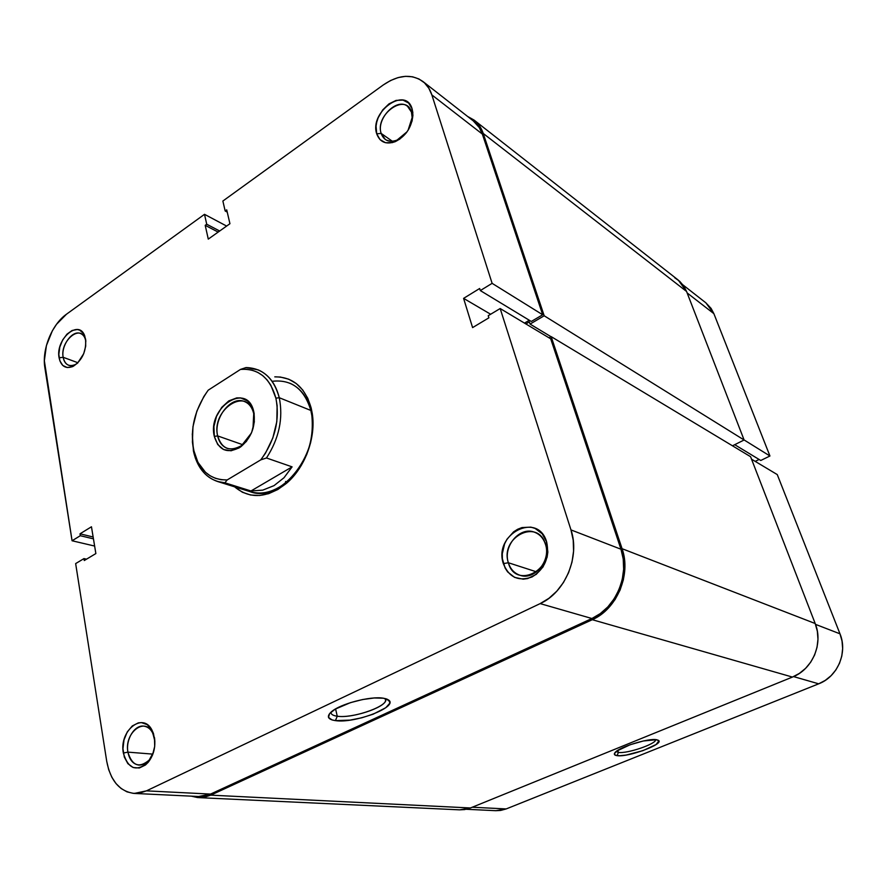 <?xml version="1.0" encoding="UTF-8"?>
<svg xmlns="http://www.w3.org/2000/svg" width="887" height="887" viewBox="0 0 887 887"><rect width="100%" height="100%" fill="white"/><g stroke="black" fill="none" stroke-linecap="round" stroke-linejoin="round"><path stroke-width="1.33" d="M616.188 751.511L618.416 752.398L617.053 755.646C614.336 755.28 613.66 754.26 615.024 752.597C618.926 747.176 648.408 737.995 656.513 739.714L643.319 740.989L630.169 744.736L616.875 751.001L614.414 753.573L615.345 755.236L619.481 755.757L626.155 755.059L642.909 750.657L656.114 744.526L658.886 740.922L656.513 739.714L658.309 740.279C665.272 743.761 628.018 757.542 617.053 755.646L618.416 752.398L616.188 751.511M617.784 750.38L618.416 752.398L617.784 750.38M839.978 633.817L815.519 624.37L839.978 633.817L777.267 474.589L839.978 633.817L842.029 641.024L842.65 648.541L841.796 656.058L839.512 663.288L835.887 669.918L831.075 675.694L825.265 680.384L818.69 683.822L506.178 808.933L818.69 683.822C837.583 676.77 847.894 652.61 839.978 633.817M751.533 459.178L777.267 474.589L751.533 459.178M495.8 810.685L500.612 810.452L506.178 808.933L472.261 807.225L506.178 808.933L495.877 810.696L466.24 809.277M755.203 461.373L759.106 459.466L755.203 461.373M682.957 284.915L705.886 302.844L713.88 313.665L687.137 292.932L713.88 313.665L769.938 455.996L760.78 460.475L734.713 444.686L760.78 460.475L769.938 455.996L713.88 313.665L711.097 308.41L705.786 302.766M793.577 676.593L818.69 683.822L793.577 676.593M769.938 455.996L744.082 439.93L769.938 455.996M655.737 739.625C656.458 743.905 627.009 753.939 618.416 752.398C627.009 753.939 656.458 743.905 655.737 739.625M198.71 797.635L459.666 809.853L470.443 807.968L210.751 795.151L198.61 797.624L191.415 796.16L197.502 797.546L204.143 797.258L210.751 795.151L470.443 807.968L792.435 677.069C812.481 669.485 823.513 643.585 815.197 623.528L750.579 456.705L551.171 336.628L750.579 456.705L815.197 623.528L622.075 548.698L815.197 623.528L817.337 631.222L817.969 639.261L817.038 647.299L814.588 655.038L810.718 662.145L805.596 668.343L799.409 673.388L792.435 677.069L592.283 619.703L792.435 677.069L470.443 807.968L464.611 809.587L459.599 809.842M674.752 277.786L679.686 281.301L683.677 285.913L686.571 291.468L744.104 439.996L732.474 445.806L744.104 439.996L544.197 315.772L483.238 133.46L544.197 315.772L744.104 439.996L686.571 291.468L483.238 133.46L480.133 126.83L475.709 121.464L467.527 116.397L474.113 120.1C478.293 123.404 481.331 127.85 483.238 133.46L686.571 291.468L678.256 280.092L474.223 120.188M544.197 315.772L530.06 324.077L551.038 336.705L530.06 324.077L529.339 321.892L525.88 323.932L529.339 321.892L530.06 324.077L544.197 315.772M549.075 337.836L551.171 336.628L622.075 548.698C631.433 574.61 616.92 609.125 592.283 619.703L210.751 795.151L592.283 619.703L600.898 614.636L608.615 607.817L615.101 599.501L620.091 590.021L623.373 579.788L624.825 569.188L624.381 558.688L622.075 548.698L551.171 336.628L549.075 337.836M289.838 383.184C300.261 387.785 307.257 396.877 310.838 410.448L311.193 408.098L312.246 413.431C316.171 437.269 305.195 467.327 286.823 483.016C267.442 498.294 250.034 499.558 234.589 486.819L242.428 492.263L250.611 495.013L259.47 495.5L268.639 493.671L277.775 489.546L286.501 483.293L294.462 475.133L301.314 465.376L306.769 454.421L310.605 442.735L312.667 430.794L312.856 419.085L311.193 408.098L307.767 398.274L302.722 389.992L296.28 383.55L288.73 379.192L280.37 377.042L274.782 376.853C292.954 376.82 305.095 387.242 311.193 408.098L310.838 410.448C304.274 388.828 291.368 379.104 272.109 381.31M411.446 112.084C406.024 92.248 374.647 114.722 381.155 133.416L376.72 133.815C369.158 112.017 405.725 85.706 412.1 108.857L411.446 112.084C412.998 117.827 411.867 123.892 408.064 130.3L412.145 117.527L411.446 112.084L412.1 108.857L408.641 103.058L403.008 100.098L396.101 100.397L388.972 103.879L382.674 109.977L378.15 117.794L376.775 121.974L376.055 126.142L376.72 133.815L380.046 139.636L385.557 142.729L392.442 142.596L399.66 139.215L406.091 133.083L408.696 129.269L412.133 120.865L412.832 112.56L412.1 108.857L412.921 115.221C411.657 127.44 405.758 136.254 395.225 141.676C386.011 144.814 379.836 142.197 376.72 133.815L381.155 133.416C375.933 118.858 396.788 97.204 407.532 106.307L411.446 112.084M85.873 341.173L85.085 338.39C79.963 323.966 59.884 341.506 63.165 357.295L59.085 357.805C55.293 339.388 78.677 318.877 84.675 335.707L85.862 341.04L83.5 333.457L79.686 330.141L77.324 329.532L72.124 330.474L66.991 334.144L62.667 339.965L59.806 347.072L58.819 354.401L59.872 360.854L62.811 365.477L67.212 367.528L72.412 366.697L77.624 363.071L83.722 353.68L85.695 346.196L85.618 339.089C86.427 351.119 82.28 360.2 73.177 366.342C65.793 369.258 61.092 366.409 59.085 357.805L63.165 357.295C60.782 345.675 72.424 329.687 80.573 333.523C83.323 334.687 85.097 337.237 85.873 341.173M154.582 738.86L152.509 732.629C144.703 716.485 124.047 733.128 127.916 752.132L123.348 753.041C118.858 730.866 142.907 711.407 152.054 730.245L154.881 741.244L153.451 733.471L151.854 729.89L147.264 724.657L141.421 722.606L138.305 722.883L132.285 725.943L127.262 731.93L124.003 739.913L122.96 748.728L124.313 757.066L127.883 763.663L133.139 767.521L139.292 768.009L145.413 765.026L148.162 762.343L152.486 755.125L154.704 746.388L154.471 737.518C155.768 747.076 153.639 755.38 148.085 762.432C136.398 772.122 128.16 768.985 123.348 753.041L127.916 752.132C125.51 739.558 134.547 724.723 143.838 726.12C149.404 727.03 152.985 731.276 154.582 738.86M337.26 716.219C353.436 718.88 390.99 705.187 385.302 698.579L385.623 700.464C384.891 707.726 351.607 718.537 337.26 716.219L335.585 708.935L337.26 716.219C332.924 715.621 330.829 714.268 330.984 712.161C330.829 714.268 332.924 715.621 337.26 716.219L335.43 720.621L337.26 716.219M383.417 698.213L388.584 700.02C398.862 706.739 354.689 723.703 335.43 720.621L350.077 720.122L361.774 717.783L373.072 714.223L385.767 707.715L389.559 703.513L389.748 701.695L386.632 698.989L383.417 698.213L374.236 697.98L362.628 699.533L350.42 702.659L335.275 709.112L329.587 713.591L328.5 717.395L332.082 719.945L335.43 720.621C327.724 719.446 326.349 716.519 331.317 711.873C339.954 703.901 370.744 695.84 383.417 698.213M545.45 544.274C538.021 517.698 499.691 537.345 508.362 562.746L503.339 563.622C493.261 534.007 537.932 510.967 546.669 542.024L545.45 544.274C551.248 560.495 534.517 580.741 520.026 575.286C514.283 573.301 510.391 569.121 508.362 562.746C502.707 546.259 519.937 526.046 534.606 532.255C539.861 534.307 543.465 538.32 545.45 544.274L546.669 542.024L542.157 533.719L535.049 528.397L530.847 527.133L521.988 527.565L517.664 529.251L513.617 531.823L506.987 539.241L504.625 543.798L502.286 553.754L502.386 558.799L505.113 568.057L507.652 571.927L514.604 577.393L523.186 579.178L527.687 578.557L536.225 574.388L543.055 566.893L547.091 557.236L547.844 552.047L546.669 542.024C549.74 557.258 544.884 568.9 532.089 576.938C518.463 581.761 508.883 577.326 503.339 563.622L508.362 562.746L536.602 571.871L508.362 562.746C515.025 589.456 554.464 570.396 545.45 544.274M392.409 141.299L381.155 133.416L392.409 141.299M77.945 362.75L63.165 357.295L77.945 362.75M152.786 754.116L127.916 752.132L152.786 754.116M422.955 81.526L473.414 120.998C477.494 124.224 480.466 128.582 482.34 134.07L431.858 94.92C430.007 89.221 427.002 84.731 422.844 81.449C411.38 73.632 398.185 74.807 383.251 84.975L222.87 201.039L225.165 210.984L227.238 212.104L225.165 210.984L226.717 209.864L229.933 223.712L208.279 239.113L205.207 225.331L206.726 224.234L204.509 214.321L66.514 314.186C51.867 324.409 41.722 349.6 44.882 367.817L72.069 540.76L80.307 535.715L93.445 538.852L80.307 535.715L79.996 533.819L91.461 526.778L95.863 553.566L84.276 560.517L83.966 558.599L75.65 563.589L83.966 558.599L84.276 560.517L95.863 553.566L91.461 526.778L79.996 533.819L80.307 535.715L72.069 540.76L44.35 360.732L46.423 345.531L52.355 330.807L56.524 324.298L66.514 314.186L204.509 214.321L206.726 224.234L205.207 225.331L208.279 239.113L229.933 223.712L226.717 209.864L225.165 210.984L222.87 201.039L383.251 84.975L390.568 80.517L398.086 77.59L405.503 76.326L412.555 76.792L418.963 78.976L424.463 82.824L428.82 88.212L431.858 94.92L492.119 283.341L542.678 314.763L482.34 134.07L431.858 94.92L492.119 283.341L480.322 290.57L479.667 288.497L463.591 298.365L472.594 327.602L488.892 317.823L488.227 315.705L500.168 308.532L570.973 529.905L573.213 540.227L573.579 551.093L572.015 562.059L568.589 572.68L563.445 582.526L556.803 591.186L548.931 598.304L540.161 603.603L146.433 790.86L139.836 793.033L133.25 793.355L126.93 791.825L121.12 788.51L116.02 783.587L111.829 777.234L108.702 769.716L106.728 761.323L75.65 563.589L106.728 761.323C110.487 780.837 119.678 791.537 134.314 793.433L198.666 796.504L210.552 794.076L591.906 618.516L600.311 613.571L607.839 606.908L614.159 598.792L619.037 589.556L622.242 579.555L623.65 569.221L623.217 558.976L620.978 549.23L550.705 338.823L500.168 308.532L570.973 529.905L620.978 549.23L550.705 338.823L500.168 308.532L488.227 315.705L488.892 317.823L472.594 327.602L463.591 298.365L479.667 288.497L480.322 290.57L531.302 321.46L542.678 314.763L482.34 134.07L479.302 127.595L473.292 120.909M198.588 796.504L204.099 796.138L210.552 794.076L146.433 790.86L540.161 603.603L591.906 618.516L210.552 794.076L146.433 790.86L134.314 793.433M524.483 323.101L529.317 320.251L524.483 323.101M243.382 488.593C257.363 496.376 272.176 493.904 287.832 481.175C306.359 463.125 314.353 441.227 311.836 415.493L310.838 410.448C322.48 450.496 281.611 504.16 250.189 491.697L217.47 481.475C204.93 477.04 196.914 466.85 193.41 450.94L192.291 433.898L193.41 450.94L195.351 458.047C200.983 473.226 210.829 481.475 224.899 482.805L217.47 481.475M285.581 481.475L285.902 482.794M72.069 540.76L94.621 546.048L72.069 540.76M204.509 214.321L226.628 226.063L204.509 214.321M540.161 603.603L591.906 618.516C615.933 608.183 630.092 574.521 620.978 549.23L570.973 529.905C580.22 556.637 565.196 592.483 540.161 603.603M205.207 225.331L218.158 232.084L205.207 225.331M206.726 224.234L219.677 231.008L206.726 224.234M83.966 558.599L86.527 559.165L83.966 558.599M79.996 533.819L93.135 536.979L79.996 533.819M490.655 314.253L463.591 298.365L490.655 314.253M542.678 314.763L531.302 321.46L480.322 290.57L492.119 283.341L542.678 314.763M153.551 752.076C150.313 760.68 145.457 765.015 138.993 765.104C133.172 764.272 129.491 759.948 127.916 752.132C132.063 765.78 139.137 768.452 149.127 760.148L153.551 752.076M77.668 363.027C74.497 365.466 71.503 366.209 68.665 365.256C65.738 364.091 63.908 361.43 63.165 357.295C64.895 364.668 68.92 367.096 75.251 364.59L77.668 363.027M407.111 131.731C399.771 140.689 392.531 143.295 385.368 139.547L381.155 133.416C383.838 140.589 389.127 142.829 397.021 140.124L407.111 131.731M246.021 367.562L240.521 369.402C258.261 368.194 270.058 377.773 275.901 398.174L279.272 397.72C273.817 378.128 262.729 368.072 246.021 367.562L258.239 369.901C268.728 374.536 275.735 383.816 279.272 397.72C283.363 418.354 279.095 438.444 266.477 457.98L292.1 466.861L284.006 477.738L274.005 485.644L262.763 490.134L250.977 490.977L224.899 482.805L227.183 479.934C211.971 480.111 201.338 472.206 195.284 456.195C188.876 433.676 193.178 411.668 208.19 390.191L240.521 369.402L246.519 369.247L252.296 370.234L257.74 372.374L262.707 375.611L267.098 379.913L270.823 385.18L275.901 398.174L277.132 405.636L276.811 421.68L272.819 438.001L265.501 453.146L260.789 459.854L227.183 479.934L221.173 479.712L215.474 478.326L210.197 475.82L205.451 472.261L197.912 462.304L193.421 449.365L192.412 442.092L192.967 426.68L196.859 411.147L203.766 396.666L208.19 390.191L240.521 369.402L246.021 367.562M253.693 413.575L253.538 412.91C247.384 385.756 210.984 409.716 217.648 435.916L214.321 436.393C207.059 407.71 246.885 381.388 253.649 411.147L254.181 413.763L252.961 428.765L253.826 411.878L250.267 403.807L247.517 400.902L240.599 397.897L236.707 397.908L228.813 400.88L221.739 407.366L216.517 416.358L213.911 426.536L214.321 436.393L217.692 444.476L223.568 449.543L231.063 450.784L239.069 447.968L246.331 441.482L251.697 432.313L254.336 421.902L253.826 411.878C255.855 426.104 251.431 437.801 240.554 446.993C227.593 454.177 218.845 450.64 214.321 436.393L217.648 435.916C213.19 418.42 231.008 395.402 244.502 401.545C249.147 403.474 252.207 407.488 253.693 413.575M242.716 444.709L217.648 435.916L242.716 444.709M310.838 410.448L279.272 397.72L310.838 410.448M251.376 433.089C245 445.429 236.995 450.541 227.371 448.423C222.36 446.527 219.122 442.358 217.648 435.916C221.794 448.911 229.777 452.126 241.597 445.562L251.376 433.089M266.477 457.98C279.095 438.444 283.363 418.354 279.272 397.72L275.901 398.174C280.004 419.895 274.959 440.462 260.789 459.854L266.477 457.98L292.1 466.861L250.977 490.977L224.899 482.805L227.183 479.934L260.789 459.854L266.477 457.98M292.1 466.861L284.006 477.738L274.005 485.644L262.763 490.134L250.977 490.977L292.1 466.861M85.085 338.39L84.675 335.707M152.509 732.629L152.054 730.245M386.865 699.078L388.584 700.02M385.158 698.546L385.623 700.464M149.127 760.148L148.085 762.432M75.251 364.59L73.177 366.342M397.021 140.124L395.225 141.676M412.145 117.527L412.921 115.221M287.832 481.175L286.823 483.016M311.836 415.493L312.246 413.431M253.538 412.91L253.649 411.147M195.284 456.195L195.351 458.047M241.597 445.562L240.554 446.993"/></g></svg>
